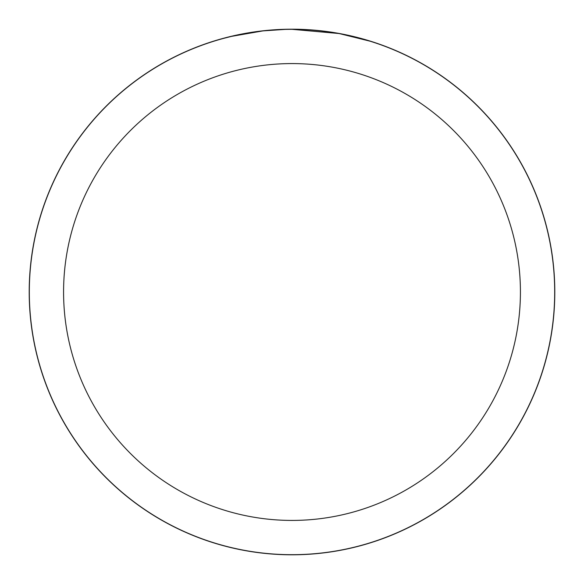 <?xml version="1.0" encoding="UTF-8"?>
<svg xmlns="http://www.w3.org/2000/svg" width="584" height="584" viewBox="0 0 584 584"><rect width="100%" height="100%" fill="white"/><g stroke="black" fill="none" stroke-linecap="round" stroke-linejoin="round"><path stroke-width="0.88" d="M292 29.258A262.742 262.742 0 0 1 554.742 292A262.742 262.742 0 0 1 292 554.742A262.742 262.742 0 0 1 29.258 292A262.742 262.742 0 0 1 292 29.258M297.241 29.368L300.891 29.463M324.346 31.317L325.456 31.456M292 29.317A262.683 262.683 0 0 1 554.683 292A262.683 262.683 0 0 1 292 554.683A262.683 262.683 0 0 1 29.317 292A262.683 262.683 0 0 1 292 29.317L338.669 33.492M339.903 33.719L370.037 41.179M292 63.576A228.424 228.424 0 0 1 520.424 292A228.424 228.424 0 0 1 292 520.424A228.424 228.424 0 0 1 63.576 292A228.424 228.424 0 0 1 292 63.576M262.377 30.989L231.578 36.361L223.103 38.508M272.743 30.018L274.195 29.915M252.726 32.266L257.559 31.587M285.08 29.404L263.61 30.85M29.2 292A262.8 262.8 0 0 1 292 29.2A262.8 262.8 0 0 1 554.8 292A262.8 262.8 0 0 1 292 554.8A262.8 262.8 0 0 1 29.2 292"/></g></svg>
